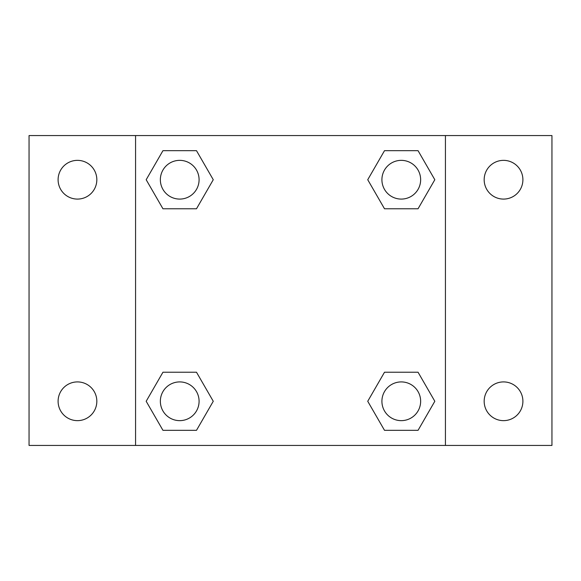 <?xml version="1.0" encoding="UTF-8"?>
<svg xmlns="http://www.w3.org/2000/svg" width="581" height="581" viewBox="0 0 581 581"><rect width="100%" height="100%" fill="white"/><g stroke="black" fill="none" stroke-linecap="round" stroke-linejoin="round"><path stroke-width="0.87" d="M29.05 135.569L551.95 135.569L551.95 445.431L29.05 445.431L29.05 135.569M503.531 160.356A19.369 19.369 0 0 1 522.9 179.725A19.369 19.369 0 0 1 503.531 199.087A19.369 19.369 0 0 1 484.169 179.725A19.369 19.369 0 0 1 503.531 160.356M503.531 381.913A19.369 19.369 0 0 1 522.9 401.275A19.369 19.369 0 0 1 503.531 420.644A19.369 19.369 0 0 1 484.169 401.275A19.369 19.369 0 0 1 503.531 381.913M77.469 381.913A19.369 19.369 0 0 1 96.831 401.275A19.369 19.369 0 0 1 77.469 420.644A19.369 19.369 0 0 1 58.1 401.275A19.369 19.369 0 0 1 77.469 381.913M77.469 160.356A19.369 19.369 0 0 1 96.831 179.725A19.369 19.369 0 0 1 77.469 199.087A19.369 19.369 0 0 1 58.1 179.725A19.369 19.369 0 0 1 77.469 160.356M162.949 372.225L196.494 372.225L213.263 401.275L196.494 430.325L162.949 430.325L146.18 401.275L162.949 372.225L196.494 372.225L162.949 372.225M384.506 150.675L418.051 150.675L434.82 179.725L418.051 208.775L384.506 208.775L367.737 179.725L384.506 150.675L418.051 150.675L384.506 150.675M135.569 445.431L135.569 135.569M445.431 135.569L445.431 445.431M162.949 150.675L196.494 150.675L213.263 179.725L196.494 208.775L162.949 208.775L146.18 179.725L162.949 150.675L196.494 150.675L162.949 150.675M384.506 372.225L418.051 372.225L434.82 401.275L418.051 430.325L384.506 430.325L367.737 401.275L384.506 372.225L418.051 372.225L384.506 372.225M418.051 430.325L384.506 430.325L418.051 430.325M420.644 401.275A19.369 19.369 0 0 0 391.594 384.506A19.369 19.369 0 0 0 391.594 418.051A19.369 19.369 0 0 0 420.644 401.275M196.494 430.325L162.949 430.325L196.494 430.325M199.087 401.275A19.369 19.369 0 0 0 170.037 384.506A19.369 19.369 0 0 0 170.037 418.051A19.369 19.369 0 0 0 199.087 401.275M418.051 208.775L384.506 208.775L418.051 208.775M420.644 179.725A19.369 19.369 0 0 0 391.594 162.949A19.369 19.369 0 0 0 391.594 196.494A19.369 19.369 0 0 0 420.644 179.725M196.494 208.775L162.949 208.775L196.494 208.775M199.087 179.725A19.369 19.369 0 0 0 170.037 162.949A19.369 19.369 0 0 0 170.037 196.494A19.369 19.369 0 0 0 199.087 179.725"/></g></svg>
